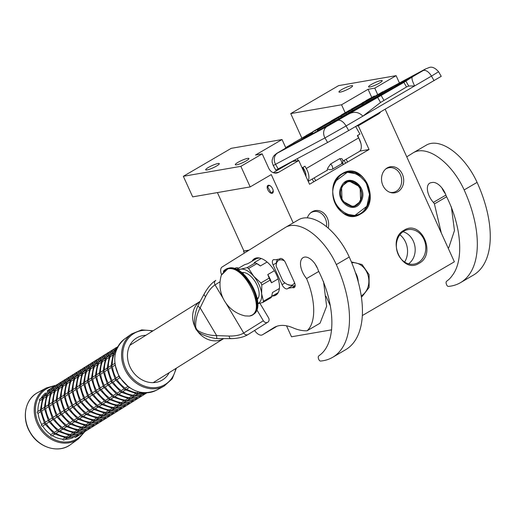 <?xml version="1.0" encoding="UTF-8"?>
<svg xmlns="http://www.w3.org/2000/svg" width="516" height="516" viewBox="0 0 516 516"><rect width="100%" height="100%" fill="white"/><g stroke="black" fill="none" stroke-linecap="round" stroke-linejoin="round"><path stroke-width="0.77" d="M217.41 192.584L243.913 251.002L243.52 251.234L244.365 253.085M183.341 176.298L240.856 166.339L262.199 153.871L255.517 155.026L282.039 139.539L231.22 148.337L183.341 176.298L192.674 196.867L250.183 186.908L271.274 174.589L293.185 222.893M399.436 82.973L396.12 75.665L338.612 85.624L290.734 113.585L301.854 138.088M389.599 192.204A12.507 10.443 -99.8 0 0 393.315 192.352A12.507 10.443 -99.8 0 0 396.275 191.268A12.507 10.443 80.2 0 0 401.029 176.42A12.507 10.443 80.2 0 0 389.045 167.713A12.507 10.443 80.2 0 0 386.084 168.797A12.507 10.443 -99.8 0 0 385.6 169.106M326.493 226.679A12.507 10.443 80.2 0 0 313.999 211.534A12.507 10.443 80.2 0 0 311.038 212.624A12.507 10.443 -99.8 0 0 310.555 212.927M286.522 325.802L291.501 336.787L331.672 329.827M325.964 296.229L330.014 305.162M243.52 251.234L248.796 250.318M243.913 251.002L249.144 250.099M267.772 189.701A4.489 2.361 59.7 0 1 267.946 185.405A4.489 2.361 59.7 0 1 272.648 188.856A4.489 2.361 59.7 0 1 272.474 193.158A4.489 2.361 59.7 0 1 267.772 189.701M240.856 166.339L250.183 186.908M236.605 164.81A7.482 1.226 -24.4 0 0 244.481 161.818A7.482 1.226 -24.4 0 0 248.925 158.509A7.482 1.226 -24.4 0 0 247.609 158.393A7.482 1.226 -24.4 0 0 239.734 161.385A7.482 1.226 -24.4 0 0 235.29 164.694A7.482 1.226 -24.4 0 0 236.605 164.81M206.993 169.938A7.482 1.226 -24.4 0 0 214.869 166.945A7.482 1.226 -24.4 0 0 219.306 163.636A7.482 1.226 -24.4 0 0 217.991 163.52A7.482 1.226 -24.4 0 0 210.115 166.513A7.482 1.226 -24.4 0 0 205.678 169.822A7.482 1.226 -24.4 0 0 206.993 169.938M359.826 151.104L369.063 149.511L309.542 184.264L298.777 160.534L292.03 161.56M282.039 139.539L285.87 147.982M290.734 113.585L341.56 104.78L345.172 112.746M356.272 126.123L358.291 125.775L369.063 149.511M380.873 80.567A7.482 1.226 155.6 0 1 382.195 80.683A7.482 1.226 155.6 0 1 377.751 83.992A7.482 1.226 155.6 0 1 369.875 86.985A7.482 1.226 155.6 0 1 368.559 86.869A7.482 1.226 155.6 0 1 372.997 83.56A7.482 1.226 155.6 0 1 380.873 80.567M351.261 85.695A7.482 1.226 155.6 0 1 352.576 85.811A7.482 1.226 155.6 0 1 348.139 89.12A7.482 1.226 155.6 0 1 340.263 92.112A7.482 1.226 155.6 0 1 338.947 91.996A7.482 1.226 155.6 0 1 343.385 88.688A7.482 1.226 155.6 0 1 351.261 85.695M396.12 75.665L374.771 88.133L368.082 89.294L341.56 104.78M362.309 315.566L454.37 261.805L385.168 109.25M387.226 167.913A13.21 11.03 -99.8 0 1 402.319 174.118A13.21 11.03 -99.8 0 1 397.997 191.655A13.21 11.03 -99.8 0 1 390.257 192.442A13.21 11.03 -99.8 0 1 381.743 181.664A13.21 11.03 -99.8 0 1 386.136 168.655A13.21 11.03 -99.8 0 1 387.226 167.913M307.304 217.868A13.21 11.03 -99.8 0 1 311.09 212.476A13.21 11.03 -99.8 0 1 312.186 211.741A13.21 11.03 -99.8 0 1 324.519 213.876A13.21 11.03 -99.8 0 1 328.208 228.111M342.353 173.615C363.064 159.934 382.504 202.782 360.652 213.959C339.941 227.64 320.5 184.793 342.353 173.615M404.047 230.246C421.024 219.036 436.955 254.156 419.05 263.315C402.067 274.525 386.142 239.411 404.047 230.246M351.377 261.909L362.038 264.521L369.095 274.654L369.127 287.399L362.116 296.565L361.368 296.971M374.771 88.133L377.712 94.621M358.291 125.775L378.351 114.062A8.804 7.353 80.2 0 0 380.627 111.901M262.199 153.871L268.662 168.113A8.804 7.353 80.2 0 0 276.634 173.008A8.804 7.353 80.2 0 0 278.717 172.241L298.777 160.534M273.28 172.673L292.088 161.689M371.759 97.395L368.082 89.294M342.302 173.963A22.104 18.453 -99.8 0 1 347.539 172.041A22.104 18.453 -99.8 0 1 368.721 187.431A22.104 18.453 -99.8 0 1 360.316 213.676A22.104 18.453 -99.8 0 1 355.085 215.598A22.104 18.453 -99.8 0 1 333.904 200.208A22.104 18.453 -99.8 0 1 342.302 173.963M403.931 231.123A17.525 14.629 -99.8 0 1 408.079 229.601A17.525 14.629 -99.8 0 1 424.874 241.798A17.525 14.629 -99.8 0 1 418.212 262.612A17.525 14.629 -99.8 0 1 414.058 264.134A17.525 14.629 -99.8 0 1 397.268 251.931A17.525 14.629 -99.8 0 1 403.931 231.123M351.731 262.76A17.525 14.629 -99.8 0 1 368.043 275.383A17.525 14.629 -99.8 0 1 361.284 295.855A17.525 14.629 -99.8 0 1 361.206 295.9M402.99 231.729A17.525 14.629 -99.8 0 1 414.883 246.203A17.525 14.629 -99.8 0 1 408.549 263.837M355.356 272.422A17.525 14.629 -99.8 0 1 358.227 281.839M404.602 262.044A18.847 15.732 80.2 0 0 399.874 234.748M330.569 164.011A3.522 1.851 59.7 0 1 331.949 165.675A3.522 1.851 59.7 0 1 332.517 169.132L341.573 163.843A3.193 1.954 178.4 0 0 342.398 163.069A3.522 3.522 0 0 0 341.727 158.644L339.631 158.722L330.569 164.011L327.821 168.016L327.092 170.157A3.522 3.522 0 0 0 327.325 170.654M384.923 91.08L415.844 74.543L340.212 118.803L287.657 147.286M306.639 136.056L304.608 137.237M294.068 143.396L290.83 145.28M380.544 102.471L406.518 86.978L408.698 86.03L414.645 85.92C412 80.586 411.342 77.503 412.671 76.684L403.899 82.392L347.978 114.462C353.589 111.179 358.562 111.74 362.89 116.145L380.544 102.471L377.777 97.608M285.729 147.673L293.985 143.248L277.698 152.949L327.079 126.472L347.978 114.462M415.496 74.788L384.968 91.151M306.678 136.127L304.653 137.314M294.107 143.474L290.876 145.357M355.621 126.51L359.942 134.089L357.356 135.605L358.665 137.895A12.326 6.482 59.7 0 1 359.168 151.607A12.326 6.482 59.7 0 1 359.065 151.665M295.849 160.966L295.216 159.85M300.738 164.856L302.099 167.861M297.255 158.754L298.312 160.611M385.059 92.054L339.773 118.499L347.932 114.12L393.218 87.675L385.059 92.054L385.22 92.345M379.305 94.944L385.239 91.635L384.807 90.868L377.777 94.634L331.291 121.77L384.807 90.868M366.199 102.645L379.37 95.054L378.931 94.286M362.761 104.703L366.25 102.723L365.812 101.962M348.88 112.72L362.78 104.742L362.342 103.974M341.676 116.835L348.945 112.83L348.506 112.069M341.115 117.242L341.708 116.9L341.27 116.132M334.749 120.918L341.186 117.364L340.747 116.597M317.811 130.761L318.153 130.561M312.496 132.735L312.935 133.496L317.869 130.851L317.211 130.09L329.156 123.111L317.43 130.09M317.727 129.806L318.359 130.567L330.479 123.601L334.781 120.97L334.342 120.209L317.727 129.806L334.342 120.209M412.671 76.684L423.023 70.634A8.804 4.631 59.7 0 1 431.466 76.097L346.075 125.962L348.687 130.554L441.219 76.336L438.6 71.743C435.285 68.009 432.247 66.57 429.493 67.422L425.616 68.931A8.804 7.488 -118.2 0 0 425.41 69.047L383.091 91.745L425.616 68.931M348.687 130.554L327.589 142.487L275.854 170.138L273.235 165.552L324.97 137.901L346.075 125.962A8.804 4.631 59.7 0 0 337.625 120.505M302.37 167.713L304.956 166.204L306.265 168.5A12.326 6.482 59.7 0 1 308.039 180.948M305.865 176.156A7.927 4.167 -120.3 0 0 304.227 169.59L302.957 167.371M379.679 93.544L383.02 91.622L379.679 93.544M382.982 92.957L382.543 92.19M363.986 104.045L363.554 103.284M346.681 114.152L346.242 113.391M338.922 118.686L338.483 117.919M330.279 123.608L329.84 122.84M330.479 123.601L330.04 122.84M318.359 130.567L317.921 129.8M381.079 92.693L382.608 91.867L381.085 92.706M377.783 94.744L373.165 97.369L377.783 94.744M346.726 112.881L342.482 115.294L346.726 112.881M332.517 169.132A3.193 1.954 178.4 0 1 329.292 169.596A3.193 1.954 178.4 0 1 327.757 168.913M381.324 92.577L380.46 93.067L381.324 92.577M368.231 99.62L362.155 102.877L368.231 99.62M366.025 100.575L374.448 95.982L366.025 100.575M374.693 96.415L374.448 95.982M374.552 96.498L374.319 96.086M374.068 96.776L373.842 96.382M373.203 97.279L372.984 96.892M368.263 100.175L368.037 99.781M366.386 100.743L350.809 109.45L366.386 100.743L366.612 101.13M359.188 105.464L358.968 105.077M350.029 109.953L341.328 114.991L350.093 110.069M354.247 108.354L354.021 107.967M353.008 109.076L352.789 108.689M341.057 116.055L340.831 115.668L333.717 119.486L347.842 111.579L331.433 120.763L340.831 115.668M339.818 116.777L339.599 116.39M331.491 120.867L330.866 121.228L331.433 120.763M348.061 111.966L347.842 111.579M346.217 113.062L345.984 112.656M337.948 117.351L322.365 126.059L337.948 117.351L338.167 117.738M330.775 122.118L330.53 121.686M321.584 126.562L312.889 131.599L321.655 126.678M325.802 124.962L325.583 124.575M324.57 125.685L324.345 125.298M319.623 128.574L319.398 128.181L306.291 135.45L306.73 136.211L312.709 133.109M310.645 133.167L314.354 131L310.645 133.167M318.385 129.297L318.166 128.903L319.398 128.181M315.482 130.909L315.257 130.503L318.166 128.903M312.612 132.664L312.393 132.277L311.135 132.909L315.257 130.503M311.593 133.76L311.154 132.999L312.393 132.277M306.291 135.45L311.154 132.999M303.479 138.327L304.775 137.533L304.266 136.779L293.72 142.79L304.343 136.772M293.72 142.79L294.159 143.558L302.318 139.178L303.556 138.456L303.118 137.695M302.789 137.649L295.823 141.603L302.789 137.649M304.472 137.74L304.04 136.972M303.621 138.243L303.182 137.482M302.318 139.178L301.879 138.411M273.203 190.662L272.119 192.771L270.939 192.545L267.727 187.044L268.817 185.489L270.474 185.992M272.841 192.836L271.087 192.61M267.74 186.882L268.41 185.244M305.001 174.26L302.595 167.584M305.349 175.027L305.885 174.453M305.046 174.356L305.885 174.402M304.879 173.982L302.273 167.765M357.704 135.398L360.89 143.377M341.573 186.45L342.037 200.84L353.344 206.91L360.6 201.337L360.136 186.947L348.835 180.877L341.573 186.45M352.183 207.032L352.783 206.826M348.332 181.142L347.7 181.148M341.515 186.218C333.342 200.105 354.086 216.333 361.045 201.504C369.217 187.618 348.474 171.389 341.515 186.218M366.818 206.019C379.821 183.928 346.817 158.102 335.742 181.703C322.739 203.794 355.743 229.614 366.818 206.019M344.74 213.888L354.827 215.501L366.882 206.252L369.495 194.39L366.108 182.367L357.827 174.105L347.345 172.286L335.497 181.168M342.211 186.947C334.781 199.569 353.641 214.327 359.968 200.84C367.398 188.217 348.539 173.46 342.211 186.947M199.653 302.228L197.834 306.091C195.822 309.968 193.236 322.087 195.035 327.041L195.977 329.273L197.486 331.162C200.763 335.045 213.205 338.567 217.159 338.56L230.736 338.638C237.179 338.535 242.468 337.445 246.609 335.361L247.648 334.8M220.093 281.73L215.056 284.877C211.715 286.967 208.567 290.876 205.626 296.603L200.15 307.878C196.88 314.128 195.403 320.533 195.706 327.079L196.441 328.989L197.77 330.537C203.33 333.858 209.619 335.542 216.649 335.6A3.502 0.89 95.1 0 0 217.159 338.56M256.775 309.723L263.341 320.759A3.502 2.98 58 0 0 267.707 322.268L267.74 322.255A3.502 2.98 58 0 0 267.804 322.216A3.502 2.98 58 0 0 268.52 317.74L259.896 303.253M197.834 306.091L200.15 307.878L216.649 335.6L229.104 336.058C235.496 336.122 240.366 335.11 243.713 333.033A3.502 2.98 58 0 0 248.08 334.542L267.707 322.268M238.534 268.23A3.502 2.98 58 0 0 235.496 268.075L235.464 268.094A3.502 2.98 58 0 0 235.399 268.133A3.502 2.98 58 0 0 234.793 268.662M288.031 288.302L292.43 287.541A5.283 2.78 -120.3 0 0 294.268 287.554A5.283 2.78 -120.3 0 0 294.468 282.497L285.496 262.715A5.283 2.78 -120.3 0 0 280.478 258.464A5.283 2.78 -120.3 0 0 279.962 258.651A5.283 2.78 -120.3 0 0 279.511 259.058L275.112 259.819A5.283 2.78 -120.3 0 0 273.79 259.625A5.283 2.78 -120.3 0 0 273.28 259.806A5.283 2.78 -120.3 0 0 273.074 264.869L282.046 284.645A5.283 2.78 -120.3 0 0 287.58 288.715A5.283 2.78 -120.3 0 0 288.031 288.302L291.856 286.07M318.791 271.429L306.575 278.563A15.145 7.959 -120.3 0 1 303.124 257.632A15.145 7.959 -120.3 0 1 304.588 257.103A13.384 7.037 -120.3 0 1 318.327 270.558C335.581 304.563 336.4 341.908 320.475 354.582L318.746 355.956A3.522 1.851 -120.3 0 0 318.63 359.026L318.83 359.523A1.761 0.929 -120.3 0 0 320.5 361.058A96.866 50.91 -120.3 0 0 332.62 357.33A96.866 50.91 -120.3 0 0 336.316 264.585A48.433 25.458 -120.3 0 0 290.302 225.621A48.433 25.458 -120.3 0 0 285.619 227.311A48.433 25.458 -120.3 0 0 285.271 227.517L222.144 266.972A8.804 4.631 -120.3 0 0 221.538 274.577M332.62 357.33L345.559 349.771A96.866 50.91 -120.3 0 0 349.255 257.026A48.433 25.458 -120.3 0 0 303.24 218.062A48.433 25.458 -120.3 0 0 298.558 219.751L285.619 227.311M315.444 264.495A15.145 7.959 -120.3 0 0 317.437 268.172M323.526 281.549L326.634 306.252L320.043 323.203L307.104 330.762C316.54 322.248 315.411 299.48 306.575 278.563M254.588 330.472A8.804 4.631 -120.3 0 0 262.431 334.807A8.804 4.631 -120.3 0 0 262.496 334.768L277.073 326.189M262.496 334.768L273.77 327.725A52.838 27.767 59.7 0 1 274.144 327.499A52.838 27.767 59.7 0 1 293.043 327.853A63.229 33.23 -120.3 0 0 307.104 330.762M292.43 287.541L295.158 285.948M279.511 259.058L280.543 258.458M252.085 261.199A21.137 11.107 59.7 0 1 254.485 258.658A21.137 11.107 59.7 0 1 256.529 257.923A21.137 11.107 59.7 0 1 275.718 273.093A21.137 11.107 59.7 0 1 275.802 295.158A21.137 11.107 59.7 0 1 273.757 295.894A21.137 11.107 59.7 0 1 272.409 295.997M277.924 293.088L276.615 293.54M256.297 258.742L257.329 257.826M284.361 260.819A14.087 7.405 -120.3 0 0 276.176 265.288A14.087 7.405 -120.3 0 0 276.157 266.185L282.897 281.052A14.087 7.405 -120.3 0 0 287.348 284.419A14.087 7.405 -120.3 0 0 291.456 285.206A14.087 7.405 -120.3 0 0 294.565 282.723M287.348 284.419L293.469 286.032A15.854 8.333 -120.3 0 0 294.997 285.477A15.854 8.333 -120.3 0 0 295.184 285.367L294.997 285.477M277.608 259.387A15.854 8.333 -120.3 0 0 276.337 262.973L276.195 264.992M236.567 269.378L244.578 264.702L247.835 263.682L256.633 258.548L259.367 257.968M267.095 262.025L260.399 265.94L256.813 263.67L248.57 268.481A21.749 11.429 -120.3 0 0 247.061 267.656L240.675 269.178L236.334 269.513M274.383 270.713L267.772 274.577L269.159 278.124L260.915 282.942L253.737 276.299L248.57 268.481M278.143 278.904L271.5 282.787L270.074 280.143L261.831 284.961L261.631 293.707A19.376 10.185 -120.3 0 0 253.737 276.299A19.376 10.185 -120.3 0 0 240.695 269.171M279.395 288.489L272.461 292.533L271.687 296.461L263.444 301.273L261.631 293.707A19.376 10.185 -120.3 0 1 257.729 303.621M278.201 292.617L271.7 296.41M271.687 296.461A21.749 11.429 59.7 0 1 271.094 297.655L262.85 302.466A21.749 11.429 -120.3 0 0 263.444 301.273M257.729 303.743L262.85 302.466M260.399 265.94A20.253 10.643 59.7 0 0 256.581 263.463L255.304 262.844L247.061 267.656M256.813 263.67A21.749 11.429 59.7 0 0 255.304 262.844L254.24 262.573L261.251 258.484M260.915 282.942A21.749 11.429 59.7 0 1 261.831 284.961M269.159 278.124A21.749 11.429 59.7 0 1 270.074 280.143M267.772 274.577A20.253 10.643 59.7 0 1 271.5 282.787M240.675 269.178A19.376 10.185 -120.3 0 0 238.237 270.236M257.361 299.325A15.59 8.191 59.7 0 0 255.859 282.8A15.59 8.191 59.7 0 0 242.23 272.577A15.59 8.191 -120.3 0 0 241.798 272.674M446.637 196.777L434.414 203.917A3.522 1.851 -120.3 0 0 433.382 202.395A13.384 7.037 -120.3 0 1 429.693 183.167A13.384 7.037 -120.3 0 1 430.989 182.703L432.421 182.451A13.384 7.037 -120.3 0 1 446.005 195.409A3.522 1.851 -120.3 0 0 446.443 196.415C461.659 226.647 463.994 260.412 452.358 275.383A70.789 37.204 -120.3 0 1 448.527 279.756L446.579 281.304A3.522 1.851 -120.3 0 0 446.463 284.374L446.669 284.871A1.761 0.929 -120.3 0 0 448.34 286.406A96.866 50.91 -120.3 0 0 460.453 282.678A96.866 50.91 -120.3 0 0 464.148 189.933A48.433 25.458 -120.3 0 0 418.141 150.969A48.433 25.458 -120.3 0 0 413.451 152.652A48.433 25.458 -120.3 0 0 413.11 152.865L406.75 156.838M460.453 282.678L473.391 275.118A96.866 50.91 -120.3 0 0 477.087 182.374A48.433 25.458 -120.3 0 0 431.079 143.409A48.433 25.458 -120.3 0 0 426.39 145.099L413.451 152.652M441.915 187.953A13.384 7.037 -120.3 0 0 445.347 193.694M451.371 206.929L454.467 230.575L448.765 247.712A8.804 4.631 59.7 0 1 448.198 248.196M434.414 203.917L441.29 232.968M245.119 315.902A32.231 32.231 0 0 1 221.338 275.183L227.769 268.894C245.481 264.257 268.204 314.347 249.17 316.069L245.106 315.902L249.402 316.076L252.169 315.076A26.419 13.887 59.7 0 1 249.615 315.998M54.825 434.091L52 435.852A0.884 0.748 -122 0 1 50.826 434.633A26.419 22.472 -122 0 1 42.634 426.029A0.884 0.748 -122 0 1 41.725 424.52A26.419 22.472 -122 0 1 38.1 413.252A0.884 0.748 -122 0 1 37.552 411.665L40.403 409.878M44.479 423.262L40.474 410.82L40.861 409.749L40.532 410.297L41.79 410.949A26.419 22.472 58 0 0 45.427 422.204M37.958 411.407A26.419 22.472 -122 0 1 39.855 400.668A0.884 0.748 -122 0 1 39.713 399.203L42.796 397.281M40.409 410.02L42.776 397.314L50.916 388.425L51.116 389.316M46.724 394.824L43.196 397.03L42.764 397.423L43.421 397.43M45.531 424.217L44.634 422.707M47.285 391.147A0.884 0.748 -122 0 1 47.607 390.496L49.917 389.051M50.897 388.445L53.845 386.6M50.826 434.633L53.309 433.072M48.214 420.463L45.402 422.223L44.828 423.591L46.33 423.72A26.419 22.472 58 0 0 54.515 432.324L54.496 433.75L55.148 433.756L53.999 433.556L44.963 424.068M67.106 438.103L64.049 440.013A0.884 0.748 -122 0 1 62.797 439.219A0.884 0.748 -122 0 1 62.791 439.206L64.906 437.884M56.051 433.324A26.419 22.472 58 0 0 66.487 436.897L66.945 438.052L67.273 437.503L66.57 438.071L54.69 434.008M78.135 434.717L78.851 435.336L75.562 437.387A0.884 0.748 -122 0 1 74.588 437.207M82.063 432.26L82.766 432.885L78.825 435.349L67.067 438.103M41.648 409.259L40.532 410.297M48.407 420.804L44.402 408.369L44.789 407.298L44.46 407.84L45.718 408.491L48.427 406.802M42.764 397.423L43.544 398.358L45.814 396.939M44.337 407.563L46.704 394.856L54.838 385.974L57.773 384.143M50.645 392.373L47.124 394.572L46.692 394.972L47.343 394.979M49.459 421.765L48.556 420.25M54.515 432.324L57.237 430.621M54.496 433.75L55.934 433.266M61.165 428.17L58.437 429.867L58.418 431.299L59.076 431.305L57.927 431.099L48.885 421.617M66.487 436.897L68.834 435.427M66.945 438.052L71.034 435.646M72.762 432.976L70.408 434.44L70.873 435.601L71.195 435.053L70.499 435.614L58.618 431.55M45.569 406.802L44.46 407.84M52.329 418.353L48.33 405.911L48.71 404.841L48.388 405.389L49.633 406.04A26.419 22.472 58 0 0 53.277 417.302L56.063 415.561M46.692 394.972L47.472 395.907L49.742 394.488M48.265 405.112L50.633 392.405L58.766 383.523L58.972 384.407M54.573 389.915L51.045 392.121L50.613 392.515L51.271 392.521M58.437 429.867A26.419 22.472 -122 0 1 50.252 421.269L48.756 421.14L49.323 419.772L52.135 418.012M53.387 419.308L52.484 417.799M54.844 385.974L55.044 386.858M58.747 383.536L61.694 381.692M58.418 431.299L59.862 430.815M53.271 417.309L52.677 418.689L54.18 418.811A26.419 22.472 58 0 0 62.365 427.416L62.346 428.848L63.004 428.854L61.849 428.648L52.813 419.16M70.873 435.601L74.955 433.195M63.9 428.415A26.419 22.472 58 0 0 74.336 431.989L74.794 433.143L75.123 432.595L74.42 433.163L62.546 429.099M70.989 435.646L82.754 432.892L87.694 429.802M49.497 404.351L48.388 405.389M56.257 415.902L52.251 403.46L52.638 402.39L52.309 402.938L53.554 403.583L56.276 401.893M50.613 392.515L51.4 393.45L53.67 392.031M52.193 402.661L54.554 389.948L62.694 381.066L62.894 381.956M58.502 387.464L54.973 389.664L54.541 390.064L55.199 390.07M57.308 416.857L56.412 415.341M62.675 381.079L65.622 379.234M62.365 427.416L65.087 425.713M62.346 428.848L63.784 428.357M69.015 423.262L66.287 424.971L66.274 426.39L66.925 426.397L65.777 426.19L56.741 416.709M74.336 431.989L76.684 430.518M74.794 433.143L78.883 430.744M80.612 428.067L78.264 429.538L78.722 430.692L79.051 430.144L78.348 430.705L66.467 426.642M85.991 429.809L86.694 430.428L74.917 433.195M86.72 430.415L90.623 427.97L78.845 430.737M53.425 401.9L52.309 402.938M60.185 413.445L56.179 401.003L56.567 399.932L56.238 400.481L57.495 401.132L60.204 399.442M54.541 390.064L55.328 390.999L57.592 389.58M56.115 400.203L58.482 387.497L66.622 378.609L66.822 379.499M62.423 385.007L58.901 387.213L58.469 387.606L59.127 387.613M59.991 413.103L57.179 414.864L56.605 416.231L58.095 416.367L60.894 414.619M61.236 414.4L60.333 412.89M66.596 378.628L69.55 376.783M66.274 426.39L67.712 425.906M72.943 420.804L70.215 422.507L70.195 423.939L70.853 423.946L69.705 423.739L60.662 414.251M78.722 430.692L82.812 428.286M84.54 425.61L82.186 427.08L82.65 428.235L82.973 427.687L82.276 428.254L70.395 424.191M89.913 427.351L90.623 427.977L94.544 425.519L82.766 428.286M57.347 399.442L56.238 400.481M64.113 410.994L60.108 398.552L60.488 397.481L60.166 398.03L61.423 398.675L64.126 396.985M58.469 387.606L59.25 388.542L61.52 387.123M60.043 397.752L62.41 385.039L70.544 376.158L73.472 374.326M66.351 382.556L62.823 384.762L62.391 385.155L63.049 385.162M63.913 410.652L61.101 412.407L60.533 413.78L62.023 413.909L64.816 412.161M65.164 411.949L64.261 410.433M70.195 423.939L71.64 423.455M76.865 418.353L74.143 420.056L74.123 421.482L74.781 421.488L73.627 421.282L64.59 411.8M82.65 428.235L86.74 425.835M88.462 423.159L86.114 424.629L86.572 425.784L86.901 425.236L86.198 425.797L74.323 421.74M93.841 424.9L94.544 425.519L98.479 423.062L86.694 425.829M61.275 396.991L60.166 398.03M68.035 408.537L64.029 396.095L64.416 395.024L64.087 395.572L65.332 396.224A26.419 22.472 58 0 0 68.983 407.485L71.769 405.744M62.391 385.155L63.178 386.091L65.448 384.672M63.971 395.295L66.332 382.588L74.465 373.707L74.672 374.59M70.279 380.099L66.751 382.304L66.319 382.698L66.977 382.704M74.143 420.056A26.419 22.472 -122 0 1 65.958 411.452L64.455 411.323L65.029 409.956L67.841 408.195M69.086 409.491L68.189 407.982M70.55 376.158L70.75 377.048M74.123 421.482L75.562 420.998M68.97 407.492L68.383 408.872L69.873 409.001A26.419 22.472 58 0 0 78.071 417.599L78.051 419.031L78.703 419.037L77.555 418.831L68.518 409.343M86.572 425.784L90.661 423.378M79.606 418.599A26.419 22.472 58 0 0 90.042 422.172L90.5 423.326L90.829 422.778L90.126 423.346L78.245 419.282M97.769 422.443L98.472 423.068L102.4 420.611L90.623 423.378M65.203 394.534L64.087 395.572M71.963 406.086L67.957 393.643L68.344 392.573L68.015 393.121L69.26 393.766L71.982 392.076M66.319 382.698L67.106 383.633L69.37 382.214M67.893 392.844L70.26 380.137L78.393 371.249L78.6 372.139M74.201 377.648L70.679 379.853L70.247 380.247L70.905 380.253M73.014 407.04L72.111 405.524M74.491 373.694L77.4 371.875M78.374 371.262L81.328 369.424M78.071 417.599L80.793 415.896M78.051 419.031L79.49 418.547M84.721 413.445L81.992 415.148L81.973 416.573L82.631 416.58L81.483 416.373L72.44 406.892M90.042 422.172L92.39 420.708M90.5 423.326L94.589 420.927M96.318 418.25L93.964 419.721L94.428 420.875L94.751 420.327L94.054 420.888L82.173 416.831M101.691 419.992L102.4 420.617L106.322 418.16L94.544 420.921M69.125 392.083L68.015 393.121M75.891 403.628L71.885 391.186L72.266 390.115L71.943 390.664L73.201 391.315A26.419 22.472 58 0 0 76.832 402.577L76.233 403.963L76.039 403.073M70.247 380.247L71.027 381.182L73.298 379.763M71.821 390.386L74.188 377.68L82.321 368.798L85.25 366.966M78.129 375.197L74.601 377.396L74.175 377.796L74.826 377.802M81.992 415.148A26.419 22.472 -122 0 1 73.807 406.543L72.311 406.415L72.879 405.047L75.691 403.286M76.942 404.589L76.233 403.963L77.722 404.099A26.419 22.472 58 0 0 85.92 412.69L88.642 410.988M81.973 416.573L83.418 416.09M85.914 412.703L85.901 414.122L86.559 414.129L85.411 413.922L76.368 404.434M94.428 420.875L98.517 418.47M87.456 413.69A26.419 22.472 58 0 0 97.892 417.263L98.35 418.418L98.679 417.87L97.976 418.437L86.101 414.374M105.619 417.534L106.322 418.16L110.256 415.702L98.472 418.47M73.053 389.625L71.943 390.664M79.812 401.177L75.807 388.735L76.194 387.664L75.865 388.213L77.11 388.864L79.832 387.168M74.175 377.796L74.955 378.725L77.226 377.312M75.749 387.935L78.109 375.229L86.249 366.341L89.178 364.515M82.057 372.739L78.529 374.945L78.097 375.338L78.754 375.345M80.864 402.132L79.967 400.622M82.528 369.682L82.328 368.798M85.901 414.122L87.339 413.638M92.57 408.537L89.849 410.239L89.829 411.665L90.481 411.671L89.332 411.471L80.296 401.983M97.892 417.263L100.239 415.799M98.35 418.418L102.439 416.019M104.168 413.342L101.82 414.812L102.278 415.967L102.607 415.419L101.904 415.98L90.029 411.923M109.547 415.083L110.25 415.709L122.034 408.343L110.25 411.11M76.981 387.174L75.865 388.213M83.74 398.72L79.735 386.284L80.122 385.207L79.793 385.755L81.038 386.407L83.76 384.717M78.097 375.338L78.883 376.274L81.147 374.855M79.67 385.478L82.038 372.771L90.177 363.89L90.377 364.773M85.979 370.288L82.457 372.488L82.025 372.887L82.683 372.894M89.849 410.239A26.419 22.472 -122 0 1 81.663 401.635L80.161 401.506L80.735 400.139L83.547 398.378M84.792 399.681L83.889 398.165M86.449 367.231L86.249 366.341M89.829 411.665L91.267 411.181M96.498 406.079L93.777 407.782L93.751 409.214L94.409 409.22L93.261 409.014L84.218 399.526M102.278 415.967L106.367 413.561M108.096 410.891L105.741 412.355L106.206 413.51L106.528 412.968L105.832 413.529L93.951 409.465M113.468 412.626L114.178 413.252L115.178 412.626M80.902 384.717L79.793 385.755M87.668 396.269L83.663 383.827L84.044 382.756L83.721 383.304L84.966 383.956L87.681 382.259M82.025 372.887L82.805 373.816L85.076 372.404M83.598 383.027L85.966 370.32L94.106 361.432L94.305 362.322M89.907 367.831L86.378 370.037L85.953 370.43L86.604 370.436M93.777 407.782A26.419 22.472 -122 0 1 85.585 399.184L84.089 399.055L84.656 397.688L87.475 395.927M88.72 397.223L87.817 395.714M90.197 363.877L93.106 362.058M94.08 361.452L97.027 359.607M93.751 409.214L95.196 408.73M100.42 403.628L97.698 405.331L97.679 406.756L98.337 406.763L97.189 406.563L88.146 397.075M106.206 413.51L110.295 411.11M112.017 408.433L109.669 409.904L110.127 411.058L110.456 410.51L109.753 411.078L97.879 407.014M117.396 410.175L118.1 410.8L119.106 410.175M84.83 382.266L83.721 383.304M91.59 393.811L87.585 381.376L87.972 380.305L87.643 380.847L88.9 381.498L91.609 379.808M85.953 370.43L86.733 371.365L89.004 369.946M87.526 380.569L89.887 367.863L98.027 358.981L98.227 359.865M93.835 365.38L90.306 367.579L89.874 367.979L90.532 367.985M91.396 393.476L88.584 395.23L88.01 396.598L89.5 396.733L92.299 394.985M92.641 394.772L91.745 393.257M97.679 406.756L99.124 406.273M104.348 401.177L101.626 402.873L101.607 404.305L102.258 404.312L101.11 404.105L92.074 394.624M110.127 411.058L114.217 408.653M115.945 405.982L113.597 407.447L114.055 408.608L114.384 408.059L113.681 408.62L101.807 404.557M121.325 407.724L122.028 408.343L125.962 405.886L114.178 408.653M88.758 379.808L87.643 380.847M95.518 391.36L91.513 378.918L91.9 377.847L91.571 378.396L92.816 379.047A26.419 22.472 58 0 0 96.466 390.309L99.253 388.567M89.874 367.979L90.661 368.914L92.925 367.495M91.448 378.118L93.815 365.412L101.955 356.53L104.883 354.698M97.756 362.922L94.234 365.128L93.802 365.522L94.46 365.528M88.9 381.498A26.419 22.472 -122 0 0 92.538 392.76L91.938 394.147L93.428 394.282L96.228 392.534M96.569 392.315L95.666 390.805M101.929 356.543L102.155 357.414M101.607 404.305L103.045 403.822M96.453 390.315L95.866 391.696L97.363 391.818A26.419 22.472 58 0 0 105.554 400.422L105.528 401.854L106.186 401.861L105.038 401.654L95.995 392.166M114.055 408.608L118.145 406.202M107.089 401.422A26.419 22.472 58 0 0 117.519 404.995L117.983 406.15L118.306 405.602L117.609 406.169L105.728 402.106M125.246 405.266L125.956 405.892L130.883 402.809M92.68 377.357L91.571 378.396M99.446 388.909L95.441 376.467L95.821 375.396L95.499 375.945L96.756 376.59L99.459 374.9M93.802 365.522L94.583 366.457L96.853 365.038M95.376 375.667L97.743 362.954L105.877 354.073L106.083 354.963M101.684 360.471L98.156 362.671L97.73 363.07L98.382 363.077M100.497 389.864L99.594 388.348M105.857 354.086L108.805 352.241M105.554 400.422L108.276 398.72M105.528 401.854L106.973 401.364M112.204 396.269L109.469 397.978L109.456 399.397L110.114 399.403L108.966 399.197L99.923 389.715M117.519 404.995L119.873 403.525M117.983 406.15L122.073 403.751M123.795 401.074L121.447 402.545L121.905 403.699L122.234 403.151L121.531 403.712L109.656 399.648M129.174 402.815L129.877 403.435L118.1 406.202M129.903 403.422L133.812 400.977L122.028 403.744M96.608 374.906L95.499 375.945M103.368 386.452L99.362 374.01L99.749 372.939L99.42 373.487L100.678 374.139L103.387 372.449M97.73 363.07L98.511 364.006L100.781 362.587M99.304 373.21L101.665 360.503M105.612 358.014L102.084 360.22L101.652 360.613L102.31 360.62M109.476 397.971A26.419 22.472 -122 0 1 101.291 389.367L99.788 389.238L100.362 387.871L103.174 386.11M104.419 387.406L103.523 385.897M109.785 351.635L110.005 352.505M109.456 399.397L110.901 398.913M107.102 383.659L104.29 385.413L103.716 386.787L105.219 386.91A26.419 22.472 58 0 0 113.404 395.514L113.385 396.946L114.042 396.952L112.888 396.746L103.851 387.258M121.905 403.699L125.994 401.293M114.939 396.514A26.419 22.472 58 0 0 125.375 400.087L125.833 401.242L126.162 400.693L125.459 401.261L113.585 397.197M133.102 400.358L133.805 400.984L137.733 398.526L125.956 401.293M108.347 384.955L107.444 383.44M100.536 372.449L99.42 373.487M107.296 384.001L103.29 371.559L103.677 370.488L103.348 371.036L104.606 371.681L107.315 369.991M101.652 360.613L102.439 361.548L104.703 360.129M103.226 370.759L105.593 358.046L113.733 349.164L113.933 350.054M109.534 355.563L106.012 357.769L105.58 358.162L106.238 358.168M109.831 351.609L112.733 349.79M113.404 395.514L116.126 393.811M113.385 396.946L114.823 396.462M120.054 391.36L117.332 393.063L117.306 394.488L117.964 394.495L116.816 394.288L107.773 384.807M125.375 400.087L127.723 398.616M125.833 401.242L129.922 398.842M131.651 396.165L129.297 397.636L129.761 398.791L130.084 398.242L129.387 398.803L117.506 394.746M137.03 397.907L137.733 398.526L141.661 396.069L129.877 398.836M117.306 394.488L118.751 394.005M123.982 388.903L121.254 390.606L121.234 392.037L121.892 392.044L120.744 391.838L111.701 382.35M117.332 393.063A26.419 22.472 -122 0 1 109.14 384.459L107.644 384.33L108.212 382.962L111.03 381.201M112.275 382.498L111.372 380.989M104.458 369.998L103.348 371.036M111.224 381.543L107.218 369.101L107.599 368.031L107.276 368.579L108.534 369.23L111.237 367.54M105.58 358.162L106.361 359.097L108.631 357.678M107.154 368.301L109.521 355.595L117.654 346.713L117.861 347.597M113.462 353.105L109.934 355.311L109.508 355.705L110.16 355.711M113.752 349.151L116.661 347.332M129.761 398.791L133.85 396.385M135.573 393.714L133.225 395.179L133.683 396.333L134.012 395.785L133.309 396.353L121.434 392.289M140.952 395.45L141.655 396.075L145.589 393.618L133.805 396.385M145.596 393.618L146.886 392.811M133.683 396.333L137.772 393.934M138.546 391.85L137.153 392.728L137.611 393.882L137.94 393.334L137.237 393.895L125.362 389.838M121.234 392.037L122.679 391.554M127.904 386.452L125.182 388.155L125.162 389.58L125.82 389.586L124.666 389.38L115.629 379.899M121.254 390.606A26.419 22.472 -122 0 1 113.069 382.001L111.566 381.879L112.14 380.505L114.952 378.75M116.197 380.047L115.3 378.531M108.386 367.54L107.276 368.579M115.145 379.092L111.14 366.65L111.527 365.58L111.198 366.128L112.456 366.779L115.158 365.089M109.508 355.705L110.289 356.64L112.559 355.221M111.082 365.85L113.249 353.55L117.474 347.442M115.836 351.628L113.43 353.254L114.088 353.26M144.88 392.998L145.583 393.624L146.589 392.992M137.611 393.882L140.391 392.295M125.162 389.58L126.601 389.096M128.69 386.987L119.551 377.441M125.182 388.155A26.419 22.472 -122 0 1 116.997 379.55L115.494 379.421L116.068 378.054L118.88 376.293M120.125 377.596L119.222 376.08M112.314 365.089L111.198 366.128M113.43 353.254L114.217 354.189L115.358 353.473M119.428 376.667L119.693 377.099M116.126 350.687A26.419 22.472 58 0 0 115.352 351.925M114.217 354.189A26.419 22.472 58 0 0 112.32 364.928M116.094 378.035A26.419 22.472 -122 0 1 112.456 366.779M116.997 379.55L119.783 377.809M137.153 392.728A26.419 22.472 -122 0 1 126.717 389.154M142.339 392.624A26.419 22.472 -122 0 1 139.526 392.837M116.306 348.719A26.419 22.472 58 0 0 111.424 354.382M110.289 356.64A26.419 22.472 58 0 0 108.392 367.386M112.166 380.492A26.419 22.472 -122 0 1 108.534 369.23M113.069 382.001L115.855 380.26M133.225 395.179A26.419 22.472 -122 0 1 122.789 391.605M144.196 393.327A26.419 22.472 -122 0 1 135.598 395.288M140.268 395.785A26.419 22.472 -122 0 1 131.677 397.746M112.385 351.17A26.419 22.472 58 0 0 107.502 356.833M106.361 359.097A26.419 22.472 58 0 0 104.464 369.837M108.244 382.943A26.419 22.472 -122 0 1 104.606 371.681M109.14 384.459L111.927 382.717M129.297 397.636A26.419 22.472 -122 0 1 118.867 394.063M136.34 398.236A26.419 22.472 -122 0 1 127.749 400.197M108.457 353.628A26.419 22.472 58 0 0 103.574 359.291M102.439 361.548A26.419 22.472 58 0 0 100.543 372.294M100.678 374.139A26.419 22.472 58 0 0 104.316 385.4M105.219 386.91L108.005 385.168M132.419 400.693A26.419 22.472 -122 0 1 123.821 402.654M121.447 402.545A26.419 22.472 -122 0 1 111.011 398.965M101.291 389.367L104.077 387.626M104.529 356.079A26.419 22.472 58 0 0 99.646 361.742M98.511 364.006A26.419 22.472 58 0 0 96.615 374.745M100.388 387.851A26.419 22.472 -122 0 1 96.756 376.59M128.49 403.144A26.419 22.472 -122 0 1 119.899 405.105M97.363 391.818L100.149 390.077M100.607 358.53A26.419 22.472 58 0 0 95.724 364.199M92.816 379.047L95.537 377.357M94.583 366.457A26.419 22.472 58 0 0 92.686 377.202M124.562 405.595A26.419 22.472 -122 0 1 115.971 407.563M113.597 407.447A26.419 22.472 -122 0 1 103.161 403.873M101.626 402.873A26.419 22.472 -122 0 1 93.441 394.276L93.441 394.276M96.679 360.987A26.419 22.472 58 0 0 91.796 366.65M90.661 368.914A26.419 22.472 58 0 0 88.765 379.653M120.641 408.053A26.419 22.472 -122 0 1 112.043 410.014M109.669 409.904A26.419 22.472 -122 0 1 99.233 406.331M97.698 405.331A26.419 22.472 -122 0 1 89.513 396.727M92.751 363.438A26.419 22.472 58 0 0 87.868 369.108M88.61 395.211A26.419 22.472 -122 0 1 84.979 383.956L84.979 383.956M86.733 371.365A26.419 22.472 58 0 0 84.837 382.111M116.713 410.504A26.419 22.472 -122 0 1 108.121 412.471M105.741 412.355A26.419 22.472 -122 0 1 95.312 408.782M85.579 399.19L88.371 397.443M88.829 365.896A26.419 22.472 58 0 0 83.94 371.559M84.689 397.668A26.419 22.472 -122 0 1 81.051 386.407L81.051 386.407M82.805 373.816A26.419 22.472 58 0 0 80.909 384.562M112.785 412.961A26.419 22.472 -122 0 1 104.193 414.922M101.82 414.812A26.419 22.472 -122 0 1 91.384 411.239M81.651 401.642L84.45 399.894M84.901 368.347A26.419 22.472 58 0 0 80.019 374.01M80.76 400.119A26.419 22.472 -122 0 1 77.123 388.864L77.123 388.864M78.883 376.274A26.419 22.472 58 0 0 76.987 387.019M108.863 415.412A26.419 22.472 -122 0 1 100.265 417.38M77.722 404.099L80.522 402.345M80.973 370.804A26.419 22.472 58 0 0 76.091 376.467M73.201 391.315L75.904 389.625M74.955 378.725A26.419 22.472 58 0 0 73.059 389.47M104.935 417.87A26.419 22.472 -122 0 1 96.344 419.83M93.964 419.721A26.419 22.472 -122 0 1 83.534 416.148M73.807 406.543L76.594 404.802M77.052 373.255A26.419 22.472 58 0 0 72.163 378.918M72.911 405.028A26.419 22.472 -122 0 1 69.273 393.773L69.273 393.773M71.027 381.182A26.419 22.472 58 0 0 69.131 391.921M101.007 420.321A26.419 22.472 -122 0 1 92.416 422.282M69.873 409.001L72.672 407.253M73.124 375.713A26.419 22.472 58 0 0 68.241 381.376M65.332 396.224L68.054 394.534M67.106 383.633A26.419 22.472 58 0 0 65.209 394.379M97.085 422.778A26.419 22.472 -122 0 1 88.488 424.739M86.114 424.629A26.419 22.472 -122 0 1 75.678 421.056M65.945 411.458L68.744 409.71M69.196 378.163A26.419 22.472 58 0 0 64.313 383.827M65.055 409.936A26.419 22.472 -122 0 1 61.423 398.675M63.178 386.091A26.419 22.472 58 0 0 61.281 396.83M93.157 425.229A26.419 22.472 -122 0 1 84.559 427.19M82.186 427.08A26.419 22.472 -122 0 1 71.756 423.507M70.215 422.507A26.419 22.472 -122 0 1 62.03 413.903L62.03 413.903M65.274 380.621A26.419 22.472 58 0 0 60.385 386.284M61.133 412.394A26.419 22.472 -122 0 1 57.495 401.132M59.25 388.542A26.419 22.472 58 0 0 57.353 399.287M89.229 427.687A26.419 22.472 -122 0 1 80.638 429.647M78.264 429.538A26.419 22.472 -122 0 1 67.828 425.958M66.293 424.965A26.419 22.472 -122 0 1 58.108 416.36M61.346 383.072A26.419 22.472 58 0 0 56.463 388.735M57.205 414.845A26.419 22.472 -122 0 1 53.567 403.583L53.567 403.583M55.328 390.999A26.419 22.472 58 0 0 53.432 401.738M85.301 430.138A26.419 22.472 -122 0 1 76.71 432.098M54.18 418.811L56.966 417.07M57.418 385.523A26.419 22.472 58 0 0 52.535 391.192M49.633 406.04L52.348 404.344M51.4 393.45A26.419 22.472 58 0 0 49.504 404.196M81.38 432.589A26.419 22.472 -122 0 1 72.782 434.556M70.408 434.44A26.419 22.472 -122 0 1 59.979 430.866M50.246 421.275L53.038 419.527M53.496 387.98A26.419 22.472 58 0 0 48.607 393.643M49.355 419.753A26.419 22.472 -122 0 1 45.718 408.491M47.472 395.907A26.419 22.472 58 0 0 45.576 406.647M77.452 435.046A26.419 22.472 -122 0 1 68.86 437.007M46.33 423.72L49.117 421.978M49.568 390.431A26.419 22.472 58 0 0 44.686 396.101M41.79 410.949L44.499 409.252M43.544 398.358A26.419 22.472 58 0 0 41.648 409.104M73.362 437.542A26.419 22.472 -122 0 1 65.171 439.316M62.791 439.206A26.419 22.472 -122 0 1 52.361 435.627M42.634 426.029A0.884 0.748 -122 0 1 42.628 426.035L45.189 424.436M40.996 398.404A26.419 22.472 -122 0 1 45.531 393.018M39.855 400.668L41.893 399.397M38.1 413.252A0.884 0.748 -122 0 1 38.087 413.252L40.571 411.71M278.717 172.241L274.409 172.989M378.351 114.062L376.332 114.41M341.573 163.843A3.522 1.851 -120.3 0 0 341.005 160.386A3.522 1.851 -120.3 0 0 339.631 158.722M423.023 70.634L425.41 69.047M376.035 95.525A8.804 7.488 -118.2 0 1 376.235 95.415L379.421 93.706L376.235 95.415A8.804 7.488 -118.2 0 1 376.441 95.305M285.703 147.608L293.778 142.893L285.696 147.608M304.072 136.882L306.349 135.547L304.027 136.901M321.629 126.626L322.423 126.162L321.623 126.626M408.698 86.03L405.924 81.173M434.085 80.683L431.466 76.097L438.6 71.743M277.698 152.949A8.804 7.488 61.8 0 0 275.596 164.378L278.214 168.964M327.079 126.472A8.804 7.488 61.8 0 0 324.97 137.901L327.589 142.487M383.852 100.214L381.234 95.621M406.518 86.978L403.899 82.392M306.265 168.5L358.665 137.895M380.234 94.428L379.802 93.66M378.854 95.363L378.415 94.602M369.443 100.859L369.005 100.098M367.921 101.723L367.482 100.955M362.264 105.051L361.826 104.29M352.854 110.547L352.415 109.785M351.332 111.411L350.899 110.643M348.88 206.6A13.035 10.881 80.2 0 0 352.931 206.8C356.092 206.181 358.517 204.33 360.207 201.234C365.334 192.603 357.504 179.007 348.481 181.116A13.035 10.881 80.2 0 0 344.733 182.67M350.241 206.922A13.035 10.881 80.2 0 0 352.738 206.832L352.931 206.8A13.035 10.881 80.2 0 0 360.097 201.305M350.358 206.935L352.738 206.832A13.035 10.881 80.2 0 0 352.834 206.819M348.39 181.135A13.035 10.881 80.2 0 0 348.294 181.148A13.035 10.881 80.2 0 0 345.92 181.903M347.771 181.258L347.242 181.335A13.035 10.881 80.2 0 0 347.094 181.361M351.544 207.039A13.035 10.881 80.2 0 0 351.686 207.019A13.035 10.881 80.2 0 0 352.209 206.91L351.551 207.039M195.706 327.079L195.035 327.041A22.014 18.724 -122 0 1 200.066 301.441M223.325 338.786A22.014 18.724 -122 0 1 197.486 331.162L197.77 330.537M267.74 322.255L248.106 334.523A3.502 2.98 -122 0 0 248.17 334.484L247.738 334.749M196.441 328.989L195.977 329.273M229.104 336.058C229.478 338.07 230.175 338.889 231.2 338.502M248.235 334.445A3.502 2.98 -122 0 1 248.17 334.484L267.804 322.216M199.486 302.544L204.155 294.049C207.387 288.147 210.928 283.819 214.772 281.072L215.836 280.362A3.502 2.98 -122 0 0 215.772 280.401L215.772 280.401A3.502 2.98 -122 0 0 215.056 284.877L223.338 298.796M225.84 303.002L243.713 333.033L263.341 320.759M205.626 296.603C204.039 295.333 203.672 294.359 204.523 293.688M349.255 257.026L336.316 264.585M274.531 327.279L273.77 327.725M282.046 284.645L284.98 282.929M273.074 264.869L276.337 262.966M276.886 294.339A21.137 11.107 59.7 0 1 276.086 294.533A21.137 11.107 59.7 0 1 274.738 294.636M254.414 259.838A21.137 11.107 59.7 0 1 255.73 258.11M477.087 182.374L464.148 189.933M445.888 195.087L433.382 202.395M448.765 247.712L448.14 248.073M223.28 271.461A26.419 13.887 59.7 0 1 225.524 269.449A26.419 13.887 59.7 0 1 228.078 268.533A26.419 13.887 59.7 0 1 252.066 287.502A26.419 13.887 59.7 0 1 252.169 315.076L252.846 314.683A26.419 13.887 59.7 0 0 252.743 287.102A26.419 13.887 59.7 0 0 228.756 268.133A26.419 13.887 59.7 0 0 226.202 269.055L228.969 268.056C245.487 263.824 268.114 307.278 252.846 314.683M175.801 368.514A29.909 25.445 -122 0 1 155.039 387.645A29.909 25.445 -122 0 1 127.555 371.81A29.909 25.445 -122 0 1 126.51 340.882A29.909 25.445 -122 0 1 152.459 331.182M169.203 372.636A24.658 20.975 -122 0 1 131.412 369.553A24.658 20.975 -122 0 1 145.867 335.303M176.407 368.134L172.26 378.763L164.159 386.078A30.792 26.193 -122 0 1 126.497 372.436A30.792 26.193 -122 0 1 131.574 333.949L141.7 329.872L153.071 330.795M164.159 386.078L156.574 390.148A30.218 25.703 -122 0 1 119.615 376.757A30.218 25.703 -122 0 1 124.595 338.98L131.574 333.949M83.669 432.324A29.264 24.897 -122 0 1 40.087 426.5A29.264 24.897 -122 0 1 54.735 386.039M84.947 431.524L78.387 438.935A30.147 25.645 -122 0 1 39.061 427.113A30.147 25.645 -122 0 1 46.479 387.89L37.913 392.483A30.792 26.193 -122 0 0 30.328 432.55A30.792 26.193 -122 0 0 70.499 444.624C58.663 453.77 38.7 447.746 30.205 432.634C21.298 418.431 24.968 398.926 37.913 392.483M338.496 116.771L338.045 117.035M273.235 165.552L272.132 162.14L272.151 160.07L273.138 156.993L274.157 155.503L276.595 153.452L293.92 143.28M359.168 151.607L342.895 161.115M327.15 170.306L308.22 181.361M342.734 164.881A3.522 3.522 0 0 0 342.727 162.346M267.727 187.044L267.746 186.708M304.93 174.105L305.762 173.615M315.702 180.671L314.167 177.891M313.722 181.825L312.186 179.046M345.591 163.211L344.178 160.36M347.571 162.056L346.159 159.205M345.069 172.686L347.345 172.286M353.008 215.817L354.827 215.501M346.023 181.851L348.481 181.116M129.845 345.314L200.079 301.415M153.188 382.653L223.364 338.786M275.37 327.254L262.431 334.807M276.176 265.288L276.228 264.379M243.359 272.506L242.43 273.196M257.22 298.512L258.271 298.042M221.332 275.196L226.202 269.055M242.539 273.28L243.816 272.538M257.194 298.377L258.471 297.629M41.712 424.533L44.286 422.92M41.183 409.394L44.331 407.427M55.638 433.582L58.747 431.634M45.111 406.937L48.259 404.976M59.566 431.124L62.675 429.183M49.033 404.486L52.181 402.519M63.487 428.673L66.603 426.726M52.961 402.029L56.109 400.068M67.415 426.216L70.524 424.275M56.889 399.577L60.037 397.61M71.343 423.765L74.452 421.817M60.811 397.127L63.958 395.159M75.265 421.308L78.38 419.366M64.739 394.669L67.886 392.702M79.193 418.857L82.308 416.909M68.667 392.218L71.814 390.251M83.121 416.406L86.23 414.458M72.595 389.761L75.736 387.793M76.807 402.59L79.619 400.835M87.043 413.948L90.158 412.007M76.516 387.31L79.664 385.342M90.971 411.497L94.086 409.549M80.444 384.852L83.592 382.885M94.899 409.04L98.008 407.098M84.372 382.401L87.514 380.434M98.82 406.589L101.936 404.641M88.294 379.944L91.442 377.983M92.512 392.779L95.325 391.018M98.027 358.981L100.955 357.149M102.749 404.131L105.864 402.19M92.222 377.493L95.37 375.525M106.677 401.68L109.785 399.732M96.15 375.042L99.291 373.074M110.598 399.223L113.714 397.281M100.072 372.584L103.219 370.617M114.526 396.772L117.642 394.824M118.454 394.314L121.563 392.373M104 370.133L107.147 368.166M122.382 391.863L125.491 389.915M107.928 367.676L111.069 365.709M126.304 389.412L129.387 387.484M111.849 365.225L114.9 363.316M156.574 390.148C142.222 395.933 129.871 391.489 119.519 376.822C111.791 361.445 113.481 348.829 124.595 338.98M119.073 376.635L115.197 365.315M145.847 392.837L137.733 393.927M141.661 396.075L142.661 395.45M137.733 398.526L138.733 397.901M101.671 360.503L109.805 351.622M133.812 400.984L134.811 400.358M125.956 405.892L126.955 405.266M122.034 408.343L123.034 407.717M118.087 410.807L106.322 413.561M114.159 413.264L102.4 416.012M110.256 415.702L111.256 415.083M106.328 418.16L107.328 417.534M102.4 420.611L103.4 419.985M98.479 423.068L99.472 422.443M94.551 425.519L95.55 424.894M90.623 427.977L91.622 427.351M82.773 432.879L83.773 432.26M78.845 435.336L79.845 434.711M56.018 385.239L46.479 387.89M78.387 438.935L70.499 444.624"/></g></svg>

